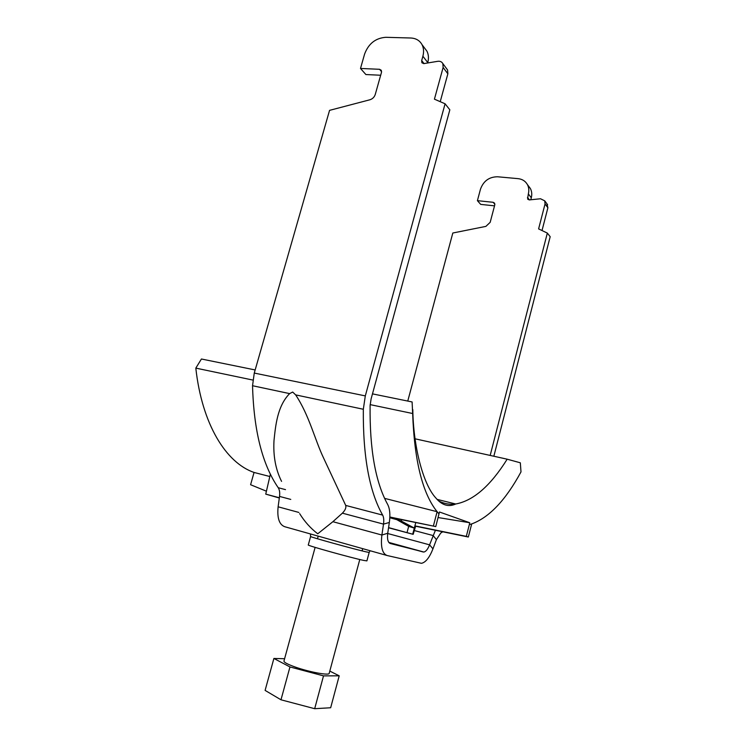 <?xml version="1.0" encoding="UTF-8"?>
<svg xmlns="http://www.w3.org/2000/svg" width="746" height="746" viewBox="0 0 746 746"><rect width="100%" height="100%" fill="white"/><g stroke="black" fill="none" stroke-linecap="round" stroke-linejoin="round"><path stroke-width="1.12" d="M369.167 552.441L366.901 560.889L363.806 560.433C351.898 557.989 306.671 545.391 308.275 544.981L308.285 544.953M442.723 531.786L440.718 533.082L436.419 539.6L432.96 548.842C429.482 557.635 425.64 562.465 421.434 563.314L387.081 555.509C382.26 553.625 380.535 546.799 381.896 535.031L387.733 533.25C387.053 539.078 387.901 542.491 390.279 543.498L423.84 552.04C425.919 551.62 427.831 549.224 429.575 544.841L435.412 530.285M387.733 533.25L389.337 522.452C390.41 514.712 389.86 508.725 387.687 504.492C375.462 482.261 369.606 449.279 370.109 405.544L371.098 398.933L449.838 109.802L445.082 103.787L434.424 99.162L443.124 67.457L442.844 63.596C441.791 61.759 440.084 61.004 437.706 61.321L423.719 63.624L421.835 62.505L421.686 60.547L422.889 56.211C424.026 51.903 423.737 48.052 422.031 44.657C419.69 40.48 415.951 38.27 410.804 38.009L385.813 37.3C375.592 38.065 368.515 43.65 364.598 54.057L360.505 68.455L379.565 69.294L381.299 70.301L381.495 72.334L375.266 94.425C374.352 97.148 372.562 98.929 369.895 99.778L329.555 110.361L254.265 373.065L365.307 395.902L445.082 103.787M281.568 481.375C275.619 469.551 273.101 455.918 274.006 440.476C275.563 425.882 277.279 406.113 289.625 393.608L292.684 392.051L295.649 394.886C309.338 415.494 314.747 439.636 323.792 458.473L345.715 505.424C346.321 507.7 345.212 510.273 342.386 513.164L332.884 521.696L381.896 535.031L383.509 524.121C384.041 520.204 383.752 517.202 382.651 515.104C369.345 491.614 362.901 456.338 363.33 409.265L365.307 395.902M332.884 521.696L317.74 533.791C310.588 528.299 304.555 521.575 299.65 513.621M386.698 555.406L284.758 526.723C279.237 524.671 277.018 518.032 278.118 506.804L279.536 496.416C279.992 492.686 279.554 489.796 278.23 487.725C262.331 464.581 253.771 430.582 252.54 385.729L254.265 373.065M493.843 456.244L550.184 236.696L547.331 233.088L538.603 228.901L545.046 203.956L544.739 200.842L540.524 198.762L529.175 199.919L527.618 198.93L528.345 193.923C529.194 190.519 528.877 187.405 527.413 184.579C525.417 181.101 522.312 179.124 518.097 178.648L497.573 176.774C489.171 176.849 483.464 180.998 480.461 189.223L477.412 200.665L493.143 202.297L494.598 203.182L494.794 204.842L490.178 222.327L485.888 226.383L452.813 233.013L407.764 401.068M490.178 455.433L547.331 233.088M542.025 230.542L547.89 207.77L546.883 203.742M530.779 199.807L531.301 197.783C532.14 194.398 531.823 191.312 530.369 188.505L528.364 185.847M494.533 205.849L480.713 204.395L477.412 200.665M360.505 68.455L365.885 74.544L380.674 75.243M427.644 63.028L427.766 62.589C428.894 58.319 428.605 54.495 426.908 51.129L424.53 47.977M440.224 101.68L447.861 73.798L447.572 69.965L446.742 68.846M283.974 661.021L283.946 661.105C284.03 662.383 287.769 664.36 295.164 667.017C309.282 672.09 329.583 675.801 329.2 673.321L359.777 559.509M329.797 671.092L339.206 675.82L330.665 707.749L314.681 708.7L280.99 699.795L265.1 690.395L273.894 658.457L284.599 658.727M339.206 675.82L323.512 675.876L289.961 666.952L273.894 658.457M314.681 708.7L323.512 675.876M280.99 699.795L289.961 666.952M407.577 520.867L411.027 521.575M255.16 369.951L201.429 359.003L195.816 368.114C202.017 424.455 226.141 462.902 254.06 472.451L269.828 476.517M370.156 404.621L412.65 413.517C414.375 460.786 422.525 493.507 437.119 511.7L384.6 498.365M195.816 368.114L252.847 380.059M401.646 519.673L401.283 521.044L414.319 528.084L414.897 525.865L466.306 536.365L469.337 524.587L471.696 523.925C489.273 517.444 505.704 500.109 520.997 471.91L520.326 462.8L507.168 459.191L415.028 438.797M279.321 498.002L265.744 494.122L270.369 474.186M388.545 527.776L413.172 534.341L412.697 534.192L415.783 522.536M279.349 497.759L265.744 494.122M388.573 527.608L412.697 534.192M279.33 497.89L276.701 497.125L279.349 497.806M469.337 524.587L469.691 522.722L438.135 517.547M466.306 536.365L468.339 537.017L471.696 523.925M415.615 526.247L468.339 537.017M469.691 522.722L439.45 511.989L435.776 526.583L389.85 517.006M414.319 528.084L408.677 526.378L407.046 532.551M412.65 413.517L412.109 401.954L372.478 393.869M439.058 501.172C444.467 503.82 450.006 504.762 455.685 504.007L455.713 503.998C473.393 500.725 490.542 485.786 507.168 459.191M389.841 517.276L435.776 526.583M439.068 513.985L437.119 511.7L433.426 525.827M415.186 525.958L415.643 526.144L413.172 534.341M408.677 526.378L396.779 519.645L389.813 517.752M401.283 521.044L396.779 519.645M254.06 472.451L250.591 484.723L266.425 491.204M370.1 550.735L369.167 552.422L366.109 551.863C354.266 549.205 309.068 536.7 310.597 536.523L310.439 533.95M388.927 542.575L423.187 551.993M387.696 533.511L429.575 544.841L432.96 548.842M414.319 530.555L433.072 535.535L436.419 539.6M342.386 513.164L383.509 524.121L389.337 522.452M345.715 505.424L382.651 515.104M295.649 394.886L363.33 409.265M252.54 385.729L289.625 393.608M278.23 487.725L285.513 489.637M279.536 496.416L290.763 499.41M278.118 506.804L298.848 512.437M547.89 207.77L545.046 203.956M529.455 199.937L527.459 197.345M531.301 197.783L528.345 193.923M494.878 204.32L493.143 202.297M379.565 69.294L381.607 71.691M422.889 56.211L427.766 62.589M421.686 60.547L424.054 63.624M443.124 67.457L447.861 73.798M308.275 544.981L310.597 536.523M388.806 542.417L423.84 552.04M544.739 200.842L547.583 204.684M527.618 198.93L527.982 199.396M527.413 184.579L530.369 188.505M422.031 44.657L426.908 51.129M421.835 62.505L422.264 63.056M442.844 63.596L447.572 69.965M318.206 536.132L317.479 538.771M315.12 547.377L283.946 661.105M362.696 548.646L362.099 550.893M455.713 503.998L437.165 499.4M455.685 504.007C448.598 507.28 441.996 505.284 435.888 498.03C422.684 483.912 413.284 445.437 412.808 409.629"/></g></svg>
